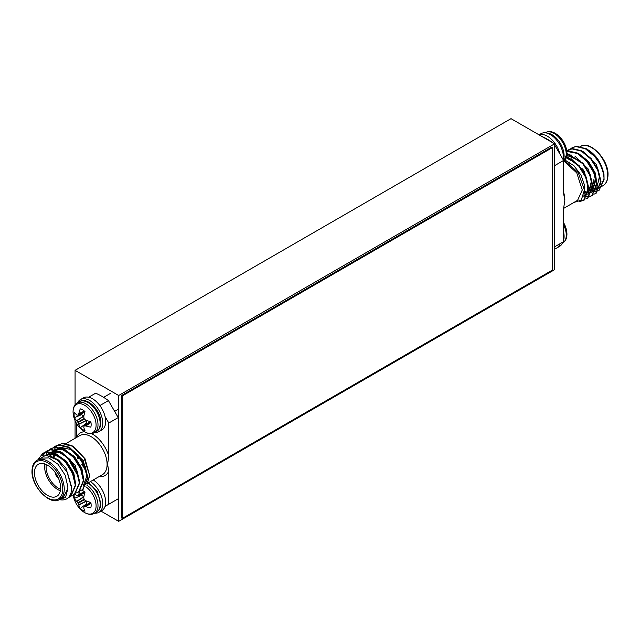 <?xml version="1.0" encoding="UTF-8"?>
<svg xmlns="http://www.w3.org/2000/svg" width="640" height="640" viewBox="0 0 640 640"><rect width="100%" height="100%" fill="white"/><g stroke="black" fill="none" stroke-linecap="round" stroke-linejoin="round"><path stroke-width="0.96" d="M554.608 248.8A18.496 10.68 -120 0 0 556.656 248.056L559.568 246.376A18.496 10.68 -120 0 0 562.784 242.112M556.656 248.056A18.496 10.68 -120 0 0 559.88 243.784M566.928 234.072A16.288 9.408 -120 0 0 566.456 230.024L566.456 230.024A16.288 9.408 -120 0 0 563.616 222.816M539.104 134.872A18.496 10.68 60 0 1 559.88 153.984M539.016 134.824L541.072 133.632A18.496 10.68 60 0 1 556.36 139.752A18.496 10.68 60 0 1 563.192 159.72M566.928 153.36A16.288 9.408 -120 0 0 566.456 149.32L566.456 149.32A16.288 9.408 -120 0 0 558.672 135.84C553.84 131.648 549.464 130.568 545.552 132.592L545.192 132.8M94.808 513.16A18.496 10.68 -120 0 0 98.928 512.32L101.84 510.64A18.496 10.68 -120 0 0 104.8 496.272A18.496 10.68 -120 0 0 93.28 479.944M98.928 512.32A18.496 10.68 -120 0 0 101.896 497.952A18.496 10.68 -120 0 0 90.376 481.624M81.792 490.104A12.048 6.96 60 0 1 82.624 490.544A12.048 6.96 60 0 1 84.984 492.288A25.944 13.616 115.8 0 0 83.768 497.232L83.768 497.504A25.744 18.048 92.3 0 0 84.088 499.216L84.36 499.696A25.744 18.048 27.7 0 0 85.688 500.824L85.92 500.96A25.944 13.616 4.2 0 0 90.808 502.384A12.048 6.96 60 0 1 91.144 505.296A12.048 6.96 60 0 1 90.808 507.832A25.944 16.232 175.5 0 1 85.92 506.68L85.688 506.64A25.744 9.312 159.2 0 1 84.36 506.648L84.088 506.808A25.744 6.72 132.4 0 0 83.768 507.752L83.768 507.92A25.944 13.616 115.8 0 0 84.984 511.2A12.048 6.96 60 0 1 80.264 508.472A25.944 16.232 -55.5 0 1 78.816 505.064L78.728 504.84A25.744 20.64 -80.4 0 1 78.064 503.328L77.792 502.856A25.744 20.64 -159.6 0 1 76.816 501.52L76.664 501.336A25.944 16.232 175.5 0 1 74.44 498.376A12.048 6.96 60 0 1 74.104 495.464A12.048 6.96 60 0 1 74.136 494.568M85.864 486.76A16.288 9.408 60 0 1 96.104 505.896A16.288 9.408 60 0 1 81.328 510.12C86.16 514.304 90.536 515.392 94.448 513.368L96.616 512.12A17.16 9.904 60 0 0 100.168 504.264A17.16 9.904 60 0 0 88.032 483.248A17.16 9.904 60 0 0 87.848 483.144M73.544 496.64L73.544 496.64A16.288 9.408 60 0 1 73.24 494.952L73.544 496.64A25.976 25.976 0 0 0 81.328 510.12M90.272 502.256L84.088 506.808M75.176 493.984A25.944 13.616 4.2 0 0 76.664 495.616L76.816 495.704A25.744 6.72 -12.4 0 0 77.792 495.896L78.064 495.744A25.744 9.312 -39.2 0 1 78.728 494.6L78.816 494.376A25.944 16.232 -55.5 0 1 79.624 491.384M77.792 495.896L84.824 492.816M81.4 494.384A9.896 5.712 -120 0 0 81.568 495.352L74.44 498.376M81.568 495.352L84 496.8M86.408 500.976L86.448 503.808A9.896 5.712 -120 0 0 87.208 504.44M86.448 503.808L80.264 508.472M94.808 432.448A18.496 10.68 -120 0 0 98.928 431.616L101.84 429.936A18.496 10.68 -120 0 0 101.84 408.584A18.496 10.68 -120 0 0 83.344 397.904L80.432 399.576A18.496 10.68 -120 0 0 77.656 402.728M98.928 431.616A18.496 10.68 -120 0 0 98.928 410.256A18.496 10.68 -120 0 0 80.432 399.576M80.264 408.856A12.048 6.96 60 0 1 82.624 409.832A12.048 6.96 60 0 1 84.984 411.584A25.944 13.616 115.8 0 0 83.768 416.528L83.768 416.8A25.744 18.048 92.3 0 0 84.088 418.512L84.36 418.984A25.744 18.048 27.7 0 0 85.688 420.12L85.92 420.256A25.944 13.616 4.2 0 0 90.808 421.672A12.048 6.96 60 0 1 91.144 424.592A12.048 6.96 60 0 1 90.808 427.128A25.944 16.232 175.5 0 1 85.92 425.968L85.688 425.936A25.744 9.312 159.2 0 1 84.36 425.936L84.088 426.096A25.744 6.72 132.4 0 0 83.768 427.04L83.768 427.216A25.944 13.616 115.8 0 0 84.984 430.488A12.048 6.96 60 0 1 80.264 427.768A25.944 16.232 -55.5 0 1 78.816 424.352L78.728 424.136A25.744 20.64 -80.4 0 1 78.064 422.624L77.792 422.144A25.744 20.64 -159.6 0 1 76.816 420.816L76.664 420.624A25.944 16.232 175.5 0 1 74.44 417.672A12.048 6.96 60 0 1 74.104 414.752A12.048 6.96 60 0 1 74.44 412.224A25.944 13.616 4.2 0 0 76.664 414.912L76.816 415A25.744 6.72 -12.4 0 0 77.792 415.192L78.064 415.032A25.744 9.312 -39.2 0 1 78.728 413.888L78.816 413.664A25.944 16.232 -55.5 0 1 80.264 408.856M81.328 429.408A25.976 25.976 0 0 1 73.544 415.928L73.544 415.928A16.288 9.408 60 0 1 73.072 411.888A16.288 9.408 60 0 1 84.592 405.24A16.288 9.408 60 0 1 96.104 425.192A16.288 9.408 60 0 1 81.328 429.408C86.16 433.6 90.536 434.68 94.448 432.656L96.616 431.408A17.16 9.904 60 0 0 100.168 423.552A17.16 9.904 60 0 0 88.032 402.536A17.16 9.904 60 0 0 79.456 401.688C86.888 396.272 101.328 410.6 100.848 422.6C100.776 426.824 99.36 429.752 96.616 431.408M90.272 421.552L84.088 426.096M77.792 415.192L84.824 412.112M81.4 413.672A9.896 5.712 -120 0 0 81.568 414.648L74.44 417.672M81.568 414.648L84 416.096M86.408 420.272L86.448 423.104A9.896 5.712 -120 0 0 87.208 423.736M86.448 423.104L80.264 427.768M563.616 192.296A22.584 13.04 60 0 1 564.832 200.064L563.616 193.648L563.616 160.44L554.608 165.648M554.608 246.832L563.616 241.632L563.616 208.432L564.832 200.336M582.04 169.48A3.696 2.136 60 0 1 583.864 172.408M580.976 167.976A4.728 2.728 60 0 1 584.76 173.984M592.952 186.448A18.496 10.68 -120 0 0 595.36 179.096A18.496 10.68 -120 0 0 595.216 176.776M569.312 162.136A18.496 10.68 -120 0 0 569.232 163.12M569.296 163.16A17.464 10.088 60 0 1 569.44 162.216M604.04 178.448L600.496 186.976M599.968 187.376L598.056 188.352M597.464 188.536L596.592 188.712M596.152 188.768L595.536 188.8M594.84 188.8L592.904 188.552M593.808 194.24L595.72 193.456L600.528 181.992L597.76 170.288L590.776 158.968L581.36 151.112L571.936 148.872L566.76 150.992M595.96 193.304L601.024 181.704L598.248 170.008L591.264 158.688L581.848 150.832L572.432 148.592L568.504 149.84L566.784 151.12M579.44 201.536L583.608 200.448L588.424 188.984L585.648 177.28L578.664 165.96L566.552 156.872M583.856 200.296L588.912 188.696L586.144 177L579.16 165.68L566.648 156.448M585.736 198.904L587.648 198.112L592.456 186.648L589.688 174.952L582.704 163.632L566.944 153.6M587.888 197.968L592.944 186.368L590.176 174.672L583.192 163.352L566.944 153.256M589.776 196.576L591.688 195.784L596.496 184.32L593.728 172.624L586.736 161.304L577.32 153.44L566.816 151.376M583.744 195.84L587.064 196.56M587.408 196.584L589.688 196.424M589.976 196.36L592.176 195.504L596.984 184.04L594.216 172.336L587.232 161.016L577.808 153.16L568.392 150.92L566.792 151.216M586.576 148.96C596.256 154.552 602.064 163.384 603.984 175.456L604.064 179.584L598.952 190.552M598.504 190.768L595.704 191.456M595.328 191.48L593.16 191.336M592.968 191.304L592.52 191.216M592.112 191.12L590.128 190.464M574.048 202.384L581.248 200.208L584.4 190L578.208 172.536L564.656 160.68M564.12 161.256L576.792 172.936L582.272 190L577.592 200.328L563.624 208.4M541.68 136.36A64.216 37.08 60 0 1 553.144 142.976M554.608 144.84L563.616 160.44M603.984 175.456C604.352 173.008 600.4 163.056 598.296 160.616C595.168 155.712 591.208 151.768 586.408 148.784L576.464 146.256L572.296 147.656M604.072 179.584C604.016 174.128 602.304 168.4 598.944 162.384A25.688 14.832 -120 0 0 586.408 148.784M598.944 162.384L594.816 156.64L585.392 148.784L575.976 146.544L572.048 147.8L570.392 149.016M588.856 189.16L592.288 190.056M595.928 189.744L600.464 184.44M601.024 181.728L596.392 164.448L583.008 151.488M584.816 191.488L588.256 192.392M588.696 192.424L591.92 191.96M591.888 192.08L592.904 191.488L596.944 184.408L595.376 173.168L588.624 161.504L578.976 153.824M587.856 194.408L592.392 189.088M592.944 186.368L588.32 169.112L574.952 156.16M571.904 155.088L566.88 154.896M584.832 196.152L588.36 191.408M588.912 188.68L584.28 171.448L570.936 158.504M584.104 194.376L584.688 185.64L580.896 174.92L573.888 165.704L565.096 160.12M588.904 190.144L592.192 190.696M592.632 190.68L593.696 190.56M594.296 190.424L595.872 189.776M596.424 189.432L599.616 175.76M584.36 192.296L588.152 193.024M588.592 193.016L591.84 192.112M592.384 191.76L595.584 178.088M588.352 194.088L591.544 180.416M580.136 160.88L566.832 155.336M583.816 196.736L587.536 191.32L587.504 182.744M576.096 163.208L566.248 157.872M584.184 187.584A18.496 10.68 -120 0 0 584.928 187.864M588.904 188.392A18.496 10.68 -120 0 0 591.536 187.568A18.496 10.68 -120 0 0 592.464 186.912M593.912 179.096A17.464 10.088 60 0 1 592.808 184.352M592.368 185.112A17.464 10.088 60 0 1 588.984 187.648M87.904 483.056L102.424 474.672A22.584 13.04 -120 0 0 107.104 464.328A22.584 13.04 -120 0 0 97.248 441.608A22.584 13.04 -120 0 0 79.848 435.552L66.144 443.464M91.576 433.608A24.64 14.224 60 0 1 108.792 456.232L107.568 464.328L108.792 471.016A24.64 14.224 60 0 1 98.952 476.672M76.376 437.56L76.384 437.528A24.64 14.224 60 0 1 84.472 431.784M56.376 474.248A3.696 2.136 -120 0 0 57.184 475.648M55.104 472.328A4.728 2.728 -120 0 0 58.208 477.704M55.28 472.576A4.728 2.728 -120 0 0 58.088 477.432M60.352 490.72A18.496 10.68 60 0 1 44.64 466.856A18.496 10.68 60 0 1 44.904 463.968M46.272 464.52A17.464 10.088 -120 0 0 46.088 466.856A17.464 10.088 -120 0 0 60.56 489.264M34.464 472.728A18.496 10.68 -120 0 0 42.536 491.344A18.496 10.68 -120 0 0 56.792 496.296A18.496 10.68 -120 0 0 60.624 487.832A18.496 10.68 -120 0 0 52.544 469.216A18.496 10.68 -120 0 0 38.296 464.264A18.496 10.68 -120 0 0 34.464 472.728M67.872 486.984L65.176 475.184L58.016 464.256L48.792 457.88L40.616 458.2L36.976 460.304A22.584 13.04 60 0 1 54.376 466.352A22.584 13.04 60 0 1 64.24 489.08A22.584 13.04 60 0 1 59.56 499.416L63.192 497.32L67.784 488.84L67.872 486.984M38.792 458.408L43.28 453.08L47.208 451.824L56.624 454.064L66.04 461.92L73.024 473.24L75.8 484.944L70.744 496.544M37.864 459.864L42.792 453.36L46.72 452.104L56.136 454.344L65.552 462.208L72.536 473.528L75.304 485.224L70.496 496.688L68.472 497.504M55.152 446.232L59.312 444.832L68.736 447.072L78.152 454.928L85.136 466.256L87.904 477.952L82.848 489.552M53.24 447.584L54.904 446.368L58.824 445.112L68.24 447.352L77.664 455.216L84.648 466.536L87.416 478.232L82.608 489.696L80.696 490.488M51.112 448.56L55.28 447.16L64.696 449.4L74.112 457.264L81.104 468.584L83.872 480.28L79.064 491.744L76.864 492.608M45.96 455.12L47.408 452.056M47.584 451.792L48.992 450.12M49.2 449.92L50.864 448.704L54.792 447.448L64.208 449.688L73.624 457.544L80.608 468.864L83.384 480.56L78.568 492.024L76.656 492.816M43.048 455.576L45.232 452.368M45.44 452.168L47.32 450.752L51.24 449.496L60.664 451.736L70.08 459.592L77.064 470.912L79.832 482.608L74.776 494.216M42.632 455.712L44.952 452.448M45.168 452.248L46.832 451.032L50.752 449.776L60.168 452.016L69.592 459.872L76.576 471.192L79.344 482.896L74.536 494.36L72.624 495.144M76.376 492.888L74.136 493.12M67.136 498.624L66.944 498.744A25.688 14.832 60 0 0 67.136 498.624C70.288 496.376 71.784 492.496 71.632 486.984L67.328 472.272L57.328 459.936L45.904 455.176L37.808 459.824M54.552 449.128L55.544 447.392M55.736 447.12L57.376 445.368M57.664 445.144L63.168 443.224L71.992 445.76L84.176 458.208L89.664 475.624L87.088 484.2M71.992 445.76L73.696 446.744L84.984 458.664L89.664 475.624M72.88 446.296L65.648 444.608L63.52 445.096M84.992 484.736L86.992 483.064M87.584 482.296L89.656 475M62.92 445.352L62.248 445.72M105.056 506.376L108.792 504.224L108.792 471.016M85.4 468.448A24.64 14.224 60 0 1 82.008 464.152M78.744 458.496A24.64 14.224 60 0 1 77.112 454.584M108.792 504.224L118.24 498.768L118.24 417.584L108.792 423.032L105.056 416.568M108.792 456.232L108.792 423.032M76.384 423.248L76.384 437.528M88.648 397.248L95.632 393.216A64.216 37.08 60 0 1 108.432 400.608L118.24 417.584M76.44 453.84A22.584 13.04 -120 0 0 78.2 458.456M81.776 464.648A22.584 13.04 -120 0 0 85.704 469.32M63.44 497.168L67.784 488.84L65.56 497.472L59.544 499.432M66.944 498.744A25.688 14.832 60 0 1 59.256 499.584M75.792 484.896L73.8 473.056L66.408 461.248L56.16 454.08L47.112 454.456L46.096 455.04L53.912 454.296L63.144 459.608M48.712 453.744L51.152 452.128M51.448 452.096L58.952 452.264L67.432 457.504L78.392 476.52M49.896 455.824L50.792 453.872M52.752 451.408L54.176 450.384M55.488 449.768L62.816 449.872L71.144 454.88M53.088 457.608L54 453.336M56.792 449.08L59.224 447.464M59.52 447.432L71.04 449.464L81.992 460.84L86.96 475.64L83.36 485.64M63.56 445.104L65.648 444.608M49.848 455.808L58.52 460.008L66 468.224L71.648 488.08M46.056 455.176L46.608 454.768M47.92 455.352L48.872 454.032M49.288 453.576L50.656 452.432M51.264 452.056L58.808 451.336M61.88 452.432L75.2 465.36L79.832 482.568M50.648 456.08L51.48 453.896M51.808 453.28L52.168 452.688M52.408 452.336L52.912 451.696M53.328 451.24L54.832 450.016M55.304 449.728L64.36 449.464L74.552 456.664L81.896 468.448L83.872 480.24M54.048 457.688L54.712 453.64M54.848 453.208L56.2 450.36M56.448 450.008L56.952 449.36M57.368 448.912L58.864 447.68M59.344 447.4L66.88 446.68M69.944 447.76L83.272 460.696L87.904 477.912M82.128 463.336A3.696 2.136 -120 0 0 80.512 459.608A3.696 2.136 -120 0 0 77.664 458.616M99.856 405.56L108.432 400.608M118.672 395.504L118.672 521.344L554.608 269.664L554.608 143.824L118.672 395.504L75.08 370.336L75.08 404.896M75.08 420.648L75.08 438.304M118.672 521.344L100.984 511.136M554.608 143.824L511.008 118.656L75.08 370.336M552.424 270.08L552.424 147.6L122.304 395.92L122.304 518.408L552.424 270.08M122.304 395.92L121.576 395.504L551.696 147.176L552.424 147.6M121.576 395.504L121.576 517.992L122.304 518.408M563.616 222.712A25.976 25.976 0 0 1 566.456 230.024L566.944 234.216C566.864 238.432 565.456 241.368 562.704 243.016A17.16 9.904 -120 0 0 566.264 235.168A17.16 9.904 -120 0 0 563.616 224.896M563.616 240.056A17.16 9.904 -120 0 0 564.096 236.416A17.16 9.904 -120 0 0 563.616 232.208M558.672 135.84A25.976 25.976 0 0 1 566.456 149.32L566.944 153.504L563.616 161.696A17.16 9.904 -120 0 0 566.264 154.456A17.16 9.904 -120 0 0 554.128 133.44A17.16 9.904 -120 0 0 545.552 132.592M563.384 160.04A17.16 9.904 -120 0 0 564.096 155.704A17.16 9.904 -120 0 0 551.968 134.688A17.16 9.904 -120 0 0 546.64 133.04M86.768 485.048A17.16 9.904 60 0 1 98.008 505.512A17.16 9.904 60 0 1 94.448 513.368M84.808 492.864L78.032 495.8M84.536 491.896L78.728 494.6M78.816 494.376L84.392 491.776M86.448 501.224L78.816 505.064M78.728 504.84L86.232 501.072M84.36 499.696L78.064 503.328M77.792 502.856L84.088 499.216M83.832 496.912L76.816 501.52M76.664 501.336L83.8 496.648M90.96 503.152L85.92 506.68M85.688 506.64L90.928 502.968M84.296 506.648L90.224 502.248M73.544 415.928L73.056 411.744C73.136 407.528 74.544 404.592 77.296 402.936A17.16 9.904 60 0 1 85.872 403.784A17.16 9.904 60 0 1 98.008 424.8A17.16 9.904 60 0 1 94.448 432.656M84.808 412.16L78.032 415.088M84.536 411.184L78.728 413.888M78.816 413.664L84.392 411.072M86.448 420.52L78.816 424.352M78.728 424.136L86.232 420.36M84.36 418.984L78.064 422.624M77.792 422.144L84.088 418.512M83.832 416.208L76.816 420.816M76.664 420.624L83.8 415.936M90.96 422.44L85.92 425.968M85.688 425.936L90.928 422.264M84.296 425.944L90.224 421.536M600.448 187.136L603.024 185.656A22.584 13.04 -120 0 0 607.696 175.312A22.584 13.04 -120 0 0 597.896 152.648A22.584 13.04 -120 0 0 580.52 146.488M62.784 489.08A21.552 12.448 -120 0 0 47.544 462.68A21.552 12.448 -120 0 0 32.304 471.48A21.552 12.448 -120 0 0 47.544 497.88A21.552 12.448 -120 0 0 62.784 489.08M88.464 482.728L97.208 491.376L100.848 503.312C100.776 507.528 99.36 510.464 96.616 512.12M90.176 502.232L84.168 506.704M84.792 492.912L77.92 495.888M118.672 489.768L118.24 490.024M110.824 393.184L103.632 397.344M77.296 402.936L79.456 401.688M90.176 421.528L84.168 425.992M84.792 412.208L77.92 415.176M118.672 409.064L114.656 411.384M603.024 185.656C606.224 183.76 607.888 180.176 608 174.896C608.76 159.144 589.32 139.712 580.44 146.536M599.384 187.752L599.96 187.424M595.72 193.456L596.208 193.168M583.608 200.448L584.104 200.16M587.648 198.112L588.136 197.832M591.688 195.784L592.176 195.504M568.016 150.128L568.504 149.84M572.048 147.8L572.544 147.512M591.536 187.568L592.464 187.032M592.952 186.744L595.92 185.032M72.496 470.144L71.776 470.56M36.976 460.304C33.776 462.192 32.112 465.776 32 471.064C31.24 486.808 50.68 506.24 59.56 499.416M43.28 453.08L42.792 453.36M55.392 446.088L54.904 446.368M51.352 448.416L50.864 448.704M47.32 450.752L46.832 451.032M83.096 489.416L82.608 489.696M79.064 491.744L78.568 492.024M75.024 494.072L74.536 494.36M70.984 496.408L70.496 496.688M54.176 450.376L55.184 449.792M63.64 497.064L63.192 497.32M76.656 459.2L75.968 459.6"/></g></svg>
